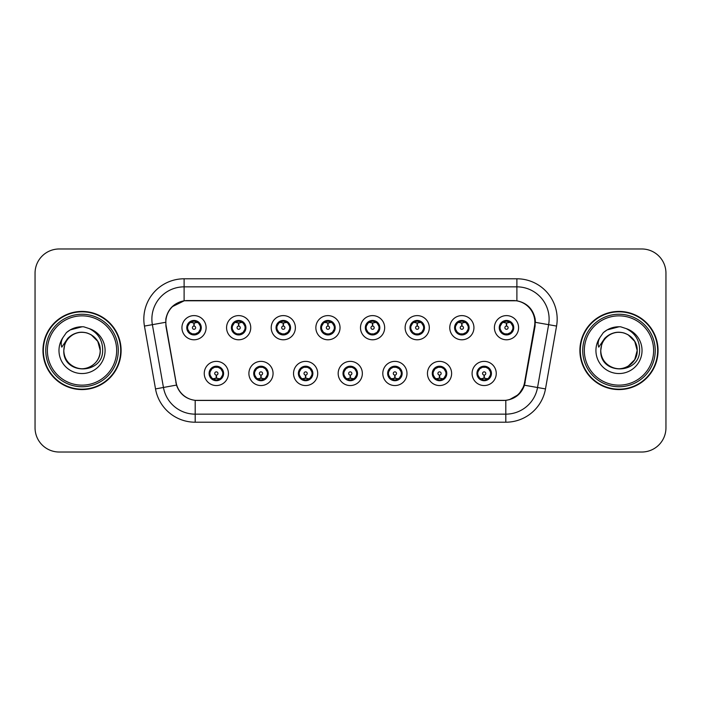 <?xml version="1.0" encoding="UTF-8"?>
<svg xmlns="http://www.w3.org/2000/svg" width="701" height="701" viewBox="0 0 701 701"><rect width="100%" height="100%" fill="white"/><g stroke="black" fill="none" stroke-linecap="round" stroke-linejoin="round"><path stroke-width="1.05" d="M273.066 373.467A12.083 12.083 0 0 1 260.982 385.55A12.083 12.083 0 0 1 248.899 373.467A12.083 12.083 0 0 1 260.982 361.374A12.083 12.083 0 0 1 273.066 373.467M253.727 373.467A7.255 7.255 0 0 0 260.982 380.713A7.255 7.255 0 0 0 268.229 373.467A7.255 7.255 0 0 0 260.982 366.211A7.255 7.255 0 0 0 253.727 373.467L256.54 378.137A6.449 6.449 0 0 1 256.54 368.787L253.797 373.467M317.702 373.467A12.083 12.083 0 0 1 305.618 385.55A12.083 12.083 0 0 1 293.535 373.467A12.083 12.083 0 0 1 305.618 361.374A12.083 12.083 0 0 1 317.702 373.467M298.372 373.467A7.255 7.255 0 0 0 305.618 380.713A7.255 7.255 0 0 0 312.874 373.467A7.255 7.255 0 0 0 305.618 366.211A7.255 7.255 0 0 0 298.372 373.467L301.185 378.137A6.449 6.449 0 0 1 301.185 368.787L298.433 373.467M362.347 373.467A12.083 12.083 0 0 1 350.255 385.55A12.083 12.083 0 0 1 338.171 373.467A12.083 12.083 0 0 1 350.255 361.374A12.083 12.083 0 0 1 362.347 373.467M343.008 373.467A7.255 7.255 0 0 0 350.255 380.713A7.255 7.255 0 0 0 357.51 373.467A7.255 7.255 0 0 0 350.255 366.211A7.255 7.255 0 0 0 343.008 373.467L345.821 378.137A6.449 6.449 0 0 1 345.821 368.787L343.069 373.467M406.983 373.467A12.083 12.083 0 0 1 394.9 385.55A12.083 12.083 0 0 1 382.807 373.467A12.083 12.083 0 0 1 394.9 361.374A12.083 12.083 0 0 1 406.983 373.467M387.644 373.467A7.255 7.255 0 0 0 394.9 380.713A7.255 7.255 0 0 0 402.146 373.467A7.255 7.255 0 0 0 394.9 366.211A7.255 7.255 0 0 0 387.644 373.467L390.457 378.137A6.449 6.449 0 0 1 390.457 368.787L387.714 373.467M451.619 373.467A12.083 12.083 0 0 1 439.536 385.55A12.083 12.083 0 0 1 427.452 373.467A12.083 12.083 0 0 1 439.536 361.374A12.083 12.083 0 0 1 451.619 373.467M432.28 373.467A7.255 7.255 0 0 0 439.536 380.713A7.255 7.255 0 0 0 446.791 373.467A7.255 7.255 0 0 0 439.536 366.211A7.255 7.255 0 0 0 432.28 373.467L435.093 378.137A6.449 6.449 0 0 1 435.093 368.787L432.351 373.467M496.255 373.467A12.083 12.083 0 0 1 484.172 385.55A12.083 12.083 0 0 1 472.088 373.467A12.083 12.083 0 0 1 484.172 361.374A12.083 12.083 0 0 1 496.255 373.467M476.925 373.467A7.255 7.255 0 0 0 484.172 380.713A7.255 7.255 0 0 0 491.427 373.467A7.255 7.255 0 0 0 484.172 366.211A7.255 7.255 0 0 0 476.925 373.467L479.738 378.137A6.449 6.449 0 0 1 479.738 368.787L476.987 373.467M228.43 373.467A12.083 12.083 0 0 1 216.346 385.55A12.083 12.083 0 0 1 204.254 373.467A12.083 12.083 0 0 1 216.346 361.374A12.083 12.083 0 0 1 228.43 373.467M209.091 373.467A7.255 7.255 0 0 0 216.346 380.713A7.255 7.255 0 0 0 223.593 373.467A7.255 7.255 0 0 0 216.346 366.211A7.255 7.255 0 0 0 209.091 373.467L211.904 378.137A6.449 6.449 0 0 1 211.904 368.787L209.161 373.467M250.748 327.7A12.083 12.083 0 0 1 238.664 339.783A12.083 12.083 0 0 1 226.572 327.7A12.083 12.083 0 0 1 238.664 315.608A12.083 12.083 0 0 1 250.748 327.7M231.409 327.7A7.255 7.255 0 0 0 238.664 334.947A7.255 7.255 0 0 0 245.911 327.7A7.255 7.255 0 0 0 238.664 320.445A7.255 7.255 0 0 0 231.409 327.7L234.222 332.37A6.449 6.449 0 0 1 234.23 323.012L231.479 327.709M295.384 327.7A12.083 12.083 0 0 1 283.3 339.783A12.083 12.083 0 0 1 271.217 327.7A12.083 12.083 0 0 1 283.3 315.608A12.083 12.083 0 0 1 295.384 327.7M276.045 327.7A7.255 7.255 0 0 0 283.3 334.947A7.255 7.255 0 0 0 290.556 327.7A7.255 7.255 0 0 0 283.3 320.445A7.255 7.255 0 0 0 276.045 327.7L278.867 332.37A6.449 6.449 0 0 1 278.875 323.012L276.115 327.709M340.029 327.7A12.083 12.083 0 0 1 327.937 339.783A12.083 12.083 0 0 1 315.853 327.7A12.083 12.083 0 0 1 327.937 315.608A12.083 12.083 0 0 1 340.029 327.7M320.69 327.7A7.255 7.255 0 0 0 327.937 334.947A7.255 7.255 0 0 0 335.192 327.7A7.255 7.255 0 0 0 327.937 320.445A7.255 7.255 0 0 0 320.69 327.7L323.503 332.37A6.449 6.449 0 0 1 323.511 323.012L320.751 327.709M384.665 327.7A12.083 12.083 0 0 1 372.582 339.783A12.083 12.083 0 0 1 360.489 327.7A12.083 12.083 0 0 1 372.582 315.608A12.083 12.083 0 0 1 384.665 327.7M365.326 327.7A7.255 7.255 0 0 0 372.582 334.947A7.255 7.255 0 0 0 379.828 327.7A7.255 7.255 0 0 0 372.582 320.445A7.255 7.255 0 0 0 365.326 327.7L368.139 332.37A6.449 6.449 0 0 1 368.148 323.012L365.396 327.709M429.301 327.7A12.083 12.083 0 0 1 417.218 339.783A12.083 12.083 0 0 1 405.125 327.7A12.083 12.083 0 0 1 417.218 315.608A12.083 12.083 0 0 1 429.301 327.7M409.962 327.7A7.255 7.255 0 0 0 417.218 334.947A7.255 7.255 0 0 0 424.464 327.7A7.255 7.255 0 0 0 417.218 320.445A7.255 7.255 0 0 0 409.962 327.7L412.775 332.37A6.449 6.449 0 0 1 412.784 323.012A6.449 6.449 0 0 0 410.768 327.7M473.937 327.7A12.083 12.083 0 0 1 461.854 339.783A12.083 12.083 0 0 1 449.77 327.7A12.083 12.083 0 0 1 461.854 315.608A12.083 12.083 0 0 1 473.937 327.7M454.598 327.7A7.255 7.255 0 0 0 461.854 334.947A7.255 7.255 0 0 0 469.109 327.7A7.255 7.255 0 0 0 461.854 320.445A7.255 7.255 0 0 0 454.598 327.7L457.42 332.37A6.449 6.449 0 0 1 457.429 323.012A6.449 6.449 0 0 0 455.405 327.7M518.582 327.7A12.083 12.083 0 0 1 506.49 339.783A12.083 12.083 0 0 1 494.407 327.7A12.083 12.083 0 0 1 506.49 315.608A12.083 12.083 0 0 1 518.582 327.7M499.243 327.7A7.255 7.255 0 0 0 506.49 334.947A7.255 7.255 0 0 0 513.745 327.7A7.255 7.255 0 0 0 506.49 320.445A7.255 7.255 0 0 0 499.243 327.7L502.056 332.37A6.449 6.449 0 0 1 502.065 323.012L499.305 327.709M206.112 327.7A12.083 12.083 0 0 1 194.028 339.783A12.083 12.083 0 0 1 181.936 327.7A12.083 12.083 0 0 1 194.028 315.608A12.083 12.083 0 0 1 206.112 327.7M186.773 327.7A7.255 7.255 0 0 0 194.028 334.947A7.255 7.255 0 0 0 201.275 327.7A7.255 7.255 0 0 0 194.028 320.445A7.255 7.255 0 0 0 186.773 327.7L189.585 332.37A6.449 6.449 0 0 1 189.594 323.012L186.843 327.709M166.155 326.079A21.757 21.757 0 0 1 187.579 300.545L513.097 300.545A21.757 21.757 0 0 1 534.521 326.079L524.576 382.483A21.757 21.757 0 0 1 503.152 400.455L197.524 400.455A21.757 21.757 0 0 1 176.1 382.483L166.155 326.079M42.945 350.5A39.081 39.081 0 0 0 82.026 389.581A39.081 39.081 0 0 0 121.107 350.5A39.081 39.081 0 0 0 82.026 311.419A39.081 39.081 0 0 0 42.945 350.5M579.893 350.5A39.081 39.081 0 0 0 618.974 389.581A39.081 39.081 0 0 0 658.055 350.5A39.081 39.081 0 0 0 618.974 311.419A39.081 39.081 0 0 0 579.893 350.5M165.822 319.078C167.907 308.992 174.006 302.902 184.109 300.782L516.891 300.782C526.977 302.885 533.075 308.983 535.178 319.078L535.091 326.079L524.479 385.217C521.299 393.98 515.069 399.027 505.807 400.359L195.193 400.359C185.949 399.044 179.728 393.997 176.521 385.217L165.909 326.079L165.822 319.078M172.087 306.784L184.284 300.755M144.441 326.07A40.29 40.29 0 0 1 184.109 278.788L516.891 278.788A40.29 40.29 0 0 1 556.559 326.07L545.483 388.924A40.29 40.29 0 0 1 505.807 422.212L195.193 422.212A40.29 40.29 0 0 1 155.517 388.924L144.441 326.07L152.371 324.668A32.228 32.228 0 0 1 184.109 286.849L516.891 286.849A32.228 32.228 0 0 1 548.629 324.668L537.544 387.522A32.228 32.228 0 0 1 505.807 414.151L195.193 414.151A32.228 32.228 0 0 1 163.456 387.522L152.371 324.668A32.228 32.228 0 0 1 151.88 319.078M516.891 278.788L516.891 300.782C526.977 302.885 533.075 308.983 535.178 319.078L535.415 322.346L556.559 326.07M197.279 400.455L195.193 400.359L195.193 422.212M505.807 422.212L505.807 400.359L503.721 400.455M524.436 385.348L518.758 394.418L509.408 399.693M525.145 382.483L525.014 383.167M155.517 388.924L176.477 385.077M175.986 383.167L175.855 382.483M152.371 324.668L165.585 322.302M665.95 273.145A24.176 24.176 0 0 0 641.774 248.978L59.226 248.978A24.176 24.176 0 0 0 35.05 273.145L35.05 427.855A24.176 24.176 0 0 0 59.226 452.022L641.774 452.022A24.176 24.176 0 0 0 665.95 427.855L665.95 273.145L665.95 427.855M35.05 273.145L35.05 427.855M641.774 248.978L59.226 248.978M59.226 452.022L641.774 452.022M193.283 322.775L193.809 322.872L193.958 326.088A1.612 1.612 180 0 0 192.416 327.735A1.612 1.612 180 0 0 194.028 329.312A1.612 1.612 180 0 0 195.632 327.735A1.612 1.612 180 0 0 194.098 326.088L194.238 322.863L194.764 322.775M197.524 322.285L194.23 323.03M193.818 323.03L190.523 322.285M194.308 321.26L195.667 321.461A6.449 6.449 0 0 1 195.719 321.479L196.052 320.734M195.272 334.841L194.931 334.079L198.462 332.37C201.117 329.26 201.108 326.14 198.462 323.021A6.449 6.449 0 0 1 198.462 332.37L201.205 327.7L198.462 323.021L194.712 321.286L195.062 320.523L194.703 321.286L195.272 320.55M191.338 321.838L193.739 321.26L193.713 320.655M194.931 334.079L195.062 334.876L194.931 334.079M195.745 333.913L192.135 333.86M192.775 334.841L193.345 334.105L192.328 333.921L191.995 334.657M192.775 320.55L193.117 321.312L189.585 323.021C186.939 326.131 186.939 329.251 189.585 332.37L192.328 333.921M193.117 321.312L192.985 320.523L193.117 321.312M217.082 378.391L216.556 378.295L216.416 375.07A1.612 1.612 -0 0 0 217.95 373.423A1.612 1.612 -0 0 0 216.346 371.854A1.612 1.612 -0 0 0 214.734 373.423A1.612 1.612 -0 0 0 216.276 375.07L216.136 378.295L215.601 378.391M212.841 378.873L216.136 378.137M216.548 378.137L219.842 378.873M216.066 379.898L214.699 379.697A6.449 6.449 0 0 1 214.646 379.679L214.322 380.424M217.59 380.608L217.249 379.846L220.78 378.137C223.435 375.026 223.435 371.907 220.78 368.787A6.449 6.449 0 0 1 220.771 378.146L223.531 373.449L220.78 368.787L218.037 367.245L218.37 366.5M219.027 379.32L216.627 379.907L216.653 380.503M215.093 380.608L215.663 379.872L211.904 378.137C209.257 375.017 209.257 371.898 211.904 368.787L214.646 367.245L218.23 367.298M215.093 366.316L215.435 367.079L214.646 367.245L214.322 366.5M215.435 367.079L215.303 366.29L215.435 367.079M217.59 366.316L217.021 367.052M218.037 367.245L217.03 367.052M217.03 379.872L217.38 380.643L217.021 379.872M237.919 322.775L238.454 322.872L238.594 326.088A1.612 1.612 180 0 0 237.052 327.735A1.612 1.612 180 0 0 238.664 329.312A1.612 1.612 180 0 0 240.268 327.735A1.612 1.612 180 0 0 238.734 326.088L238.875 322.863L239.4 322.775M242.169 322.285L238.866 323.03M238.454 323.03A4.67 4.67 0 0 1 238.463 323.03L235.159 322.285M238.945 321.26L240.303 321.461A6.449 6.449 0 0 1 240.355 321.479L240.688 320.734M239.908 334.841L239.567 334.079L243.098 332.37C245.753 329.26 245.753 326.14 243.098 323.021A6.449 6.449 0 0 1 243.098 332.37L245.849 327.7L243.098 323.021L239.348 321.286L239.908 320.55M235.974 321.838L238.384 321.26L238.358 320.655M239.567 334.079L239.698 334.876L239.567 334.079M240.382 333.913L236.78 333.86M237.411 334.841L237.981 334.105L236.973 333.921L236.64 334.657M237.411 320.55L237.753 321.312L234.222 323.021C231.575 326.131 231.575 329.251 234.222 332.37L236.973 333.921M237.753 321.312L237.621 320.523L237.753 321.312M282.556 322.775L283.09 322.872L283.23 326.088A1.612 1.612 180 0 0 281.688 327.735A1.612 1.612 180 0 0 283.3 329.312A1.612 1.612 180 0 0 284.913 327.735A1.612 1.612 180 0 0 283.37 326.088L283.511 322.863L284.045 322.775M286.805 322.285L283.502 323.03M283.099 323.03L279.795 322.285M283.581 321.26L284.948 321.461A6.449 6.449 0 0 1 284.992 321.479L285.325 320.734M284.545 334.841L284.212 334.079L287.743 332.37C290.389 329.26 290.389 326.14 287.743 323.021A6.449 6.449 0 0 1 287.743 332.37L290.486 327.7L287.743 323.021L283.993 321.286L284.343 320.523L283.984 321.286L284.545 320.55M280.61 321.838L283.02 321.26L282.994 320.655M284.212 334.079L284.343 334.876L284.212 334.079M285.018 333.913L281.416 333.86M282.056 334.841L282.617 334.105L282.258 334.876M282.056 320.55L282.398 321.312L278.867 323.021C276.212 326.131 276.212 329.251 278.867 332.37L282.617 334.105L282.266 334.876M282.266 320.523L282.398 321.312L282.258 320.523M327.201 322.775L327.726 322.872L327.866 326.088A1.612 1.612 180 0 0 326.333 327.735A1.612 1.612 180 0 0 327.937 329.312A1.612 1.612 180 0 0 329.549 327.735A1.612 1.612 180 0 0 328.007 326.088L328.147 322.863L328.681 322.775M331.442 322.285L328.147 323.03M327.735 323.03L324.44 322.285M328.217 321.26L329.584 321.461A6.449 6.449 0 0 1 329.636 321.479L329.961 320.734M329.19 334.841L328.848 334.079L332.379 332.37C335.025 329.26 335.025 326.14 332.379 323.021A6.449 6.449 0 0 1 332.379 332.37L335.122 327.7L332.379 323.021L328.629 321.286L328.979 320.523L328.62 321.286L329.19 320.55M325.255 321.838L327.656 321.26L327.63 320.655M328.848 334.079L328.979 334.876L328.848 334.079M329.663 333.913L326.053 333.86M326.692 334.841L327.262 334.105M326.692 320.55L327.034 321.312L323.503 323.021C320.848 326.131 320.848 329.251 323.503 332.37L327.253 334.105M327.253 321.286L326.903 320.523L327.262 321.286M371.837 322.775L372.362 322.872L372.511 326.088A1.612 1.612 180 0 0 370.969 327.735A1.612 1.612 180 0 0 372.582 329.312A1.612 1.612 180 0 0 374.185 327.735A1.612 1.612 180 0 0 372.652 326.088L372.792 322.863L373.318 322.775M376.078 322.285L372.783 323.03M372.371 323.03L369.076 322.285M372.862 321.26L374.22 321.461A6.449 6.449 0 0 1 374.273 321.479L374.606 320.734M373.826 334.841L373.484 334.079L377.015 332.37C379.67 329.26 379.67 326.14 377.015 323.021A6.449 6.449 0 0 1 377.015 332.37L379.767 327.7L377.015 323.021L373.265 321.286L373.615 320.523M369.891 321.838L372.292 321.26L372.266 320.655M373.826 320.55L373.265 321.286M373.265 334.105L373.615 334.876M374.299 333.913L370.689 333.86M371.328 334.841L371.898 334.105L370.882 333.921L370.549 334.657M371.328 320.55L371.67 321.312L368.139 323.021C365.493 326.131 365.493 329.251 368.139 332.37L370.882 333.921M371.67 321.312L371.539 320.523L371.67 321.312M261.727 378.391L261.193 378.295L261.052 375.07A1.612 1.612 -0 0 0 262.595 373.423A1.612 1.612 -0 0 0 260.982 371.854A1.612 1.612 -0 0 0 259.37 373.423A1.612 1.612 -0 0 0 260.912 375.07L260.772 378.295L260.237 378.391M257.477 378.873L260.781 378.137M261.184 378.137L264.487 378.873M260.702 379.898L259.335 379.697A6.449 6.449 0 0 1 259.291 379.679L258.958 380.424M262.227 380.608L261.885 379.846L265.416 378.137C268.071 375.026 268.071 371.907 265.416 368.787A6.449 6.449 0 0 1 265.407 378.146L268.168 373.449L265.416 368.787L262.673 367.245L263.006 366.5M263.672 379.32L261.263 379.907L261.289 380.503M259.738 380.608L260.299 379.872L256.54 378.137C253.893 375.017 253.893 371.898 256.54 368.787L259.291 367.245L262.866 367.298M259.738 366.316L260.071 367.079L259.291 367.245L258.958 366.5M260.071 367.079L259.94 366.29L260.071 367.079M262.227 366.316L261.666 367.052L262.025 366.29M262.673 367.245L261.666 367.052L262.016 366.29M262.016 380.643L261.885 379.846L262.025 380.643M306.363 378.391L305.829 378.295L305.689 375.07A1.612 1.612 -0 0 0 307.231 373.423A1.612 1.612 -0 0 0 305.618 371.854A1.612 1.612 -0 0 0 304.015 373.423A1.612 1.612 -0 0 0 305.548 375.07L305.408 378.295L304.882 378.391M302.113 378.873L305.417 378.137M305.82 378.137L309.123 378.873M305.338 379.898L303.98 379.697A6.449 6.449 0 0 1 303.927 379.679L303.594 380.424M306.872 380.608L306.53 379.846L310.061 378.137C312.707 375.026 312.707 371.907 310.061 368.787A6.449 6.449 0 0 1 310.052 378.146L312.804 373.449L310.061 368.787L307.31 367.245L307.643 366.5M308.309 379.32L305.899 379.907L305.925 380.503M304.374 380.608L304.935 379.872L304.584 380.643L304.935 379.872L301.185 378.137C298.53 375.017 298.53 371.898 301.185 368.787L303.927 367.245L303.594 366.5M304.374 366.316L304.716 367.079L303.927 367.245M304.716 367.079L304.584 366.29L304.716 367.079M303.901 367.254L307.502 367.298M306.872 366.316L306.302 367.052L307.31 367.245M306.53 379.846L306.661 380.643L306.53 379.846M350.999 378.391L350.465 378.295L350.325 375.07A1.612 1.612 -0 0 0 351.867 373.423A1.612 1.612 -0 0 0 350.255 371.854A1.612 1.612 -0 0 0 348.651 373.423A1.612 1.612 -0 0 0 350.185 375.07L350.044 378.295L349.519 378.391M346.758 378.873L350.053 378.137M350.465 378.137L353.76 378.873M349.974 379.898L348.616 379.697A6.449 6.449 0 0 1 348.563 379.679L348.231 380.424M351.508 380.608L351.166 379.846L354.697 378.137C357.344 375.026 357.344 371.907 354.697 368.787A6.449 6.449 0 0 1 354.688 378.146L357.44 373.449L354.697 368.787L351.955 367.245L352.288 366.5M352.945 379.32L350.544 379.907L350.561 380.503M349.01 380.608L349.58 379.872L345.821 378.137C343.166 375.017 343.166 371.898 345.821 368.787L348.563 367.245L348.231 366.5M349.01 366.316L349.352 367.079L348.563 367.245M349.352 367.079L349.221 366.29L349.352 367.079M348.537 367.254L352.147 367.298M351.508 366.316L350.938 367.052L351.955 367.245M351.166 379.846L351.297 380.643L351.166 379.846M120.703 350.5A38.678 38.678 0 0 0 82.026 311.822A38.678 38.678 0 0 0 43.348 350.5A38.678 38.678 0 0 0 82.026 389.178A38.678 38.678 0 0 0 120.703 350.5M118.285 350.5A36.259 36.259 0 0 0 82.026 314.241A36.259 36.259 0 0 0 45.767 350.5A36.259 36.259 0 0 0 82.026 386.759A36.259 36.259 0 0 0 118.285 350.5M116.673 350.5A34.647 34.647 0 0 0 82.026 315.853A34.647 34.647 0 0 0 47.379 350.5A34.647 34.647 0 0 0 82.026 385.147A34.647 34.647 0 0 0 116.673 350.5M64.65 345.023L63.791 350.5C62.792 375.245 102.81 374.79 102.67 350.5C102.749 340.449 98.263 333.15 89.22 328.603L83.778 326.815C77.206 326.421 71.414 328.357 66.411 332.598L63.125 337.312C61.118 340.686 60.68 343.963 61.802 347.144L67.673 338.443C73.141 332.975 79.642 331.17 87.187 333.036A18.217 18.217 0 0 0 64.65 345.023L63.809 350.5C64.054 343.63 67.094 338.373 72.922 334.727C84.269 327.455 100.856 337.032 100.243 350.5C99.998 357.37 96.957 362.627 91.13 366.272C79.783 373.545 63.186 363.968 63.809 350.5L64.65 345.023L63.809 350.5C63.186 363.968 79.783 373.545 91.13 366.272C96.957 362.627 99.998 357.37 100.243 350.5C99.998 357.37 96.957 362.627 91.13 366.272C79.783 373.545 63.186 363.968 63.809 350.5C64.054 357.37 67.094 362.627 72.922 366.272C84.269 373.545 100.856 363.968 100.243 350.5L97.798 341.396L91.13 334.727L87.187 333.036L91.13 334.727L97.798 341.396L100.243 350.5L97.798 341.396L91.13 334.727L87.187 333.036L91.13 334.727L97.798 341.396L100.243 350.5L97.798 341.396L91.13 334.727L87.187 333.036L91.13 334.727L97.798 341.396L100.243 350.5L97.798 341.396L91.13 334.727L87.187 333.036L91.13 334.727L97.798 341.396L100.243 350.5C99.673 341.746 95.318 335.928 87.187 333.036L87.196 333.036M66.455 332.563L70.153 329.926L82.21 326.745L70.153 329.926L66.455 332.563L70.153 329.926L82.21 326.745L70.153 329.926L66.455 332.563L70.153 329.926L82.21 326.745L70.153 329.926L66.455 332.563L70.153 329.926L82.21 326.745L70.153 329.926L66.455 332.563L70.153 329.926L82.21 326.745L70.153 329.926L66.455 332.563L70.153 329.926L82.21 326.745M657.652 350.5A38.678 38.678 0 0 0 618.974 311.822A38.678 38.678 0 0 0 580.297 350.5A38.678 38.678 0 0 0 618.974 389.178A38.678 38.678 0 0 0 657.652 350.5M655.233 350.5A36.259 36.259 0 0 0 618.974 314.241A36.259 36.259 0 0 0 582.715 350.5A36.259 36.259 0 0 0 618.974 386.759A36.259 36.259 0 0 0 655.233 350.5M653.621 350.5A34.647 34.647 0 0 0 618.974 315.853A34.647 34.647 0 0 0 584.327 350.5A34.647 34.647 0 0 0 618.974 385.147A34.647 34.647 0 0 0 653.621 350.5M601.607 345.023L600.739 350.5C599.741 375.245 639.759 374.79 639.619 350.5C639.698 340.449 635.22 333.15 626.168 328.603L620.727 326.815C614.155 326.421 608.372 328.357 603.359 332.598L600.074 337.312C598.067 340.686 597.629 343.963 598.759 347.144L604.621 338.443C610.089 332.975 616.591 331.17 624.135 333.036A18.217 18.217 0 0 0 601.607 345.023L600.757 350.5C601.002 343.63 604.043 338.373 609.87 334.727C621.217 327.455 637.814 337.032 637.191 350.5L634.747 359.604L628.078 366.272M637.191 350.5C636.946 357.37 633.906 362.627 628.078 366.272C616.731 373.545 600.144 363.968 600.757 350.5C600.144 363.968 616.731 373.545 628.078 366.272C633.906 362.627 636.946 357.37 637.191 350.5C636.946 357.37 633.906 362.627 628.078 366.272C616.731 373.545 600.144 363.968 600.757 350.5C601.002 357.37 604.043 362.627 609.87 366.272C621.217 373.545 637.814 363.968 637.191 350.5L634.747 341.396L628.078 334.727L624.135 333.036L628.078 334.727L624.135 333.036L628.078 334.727L634.747 341.396L637.191 350.5L634.747 341.396L628.078 334.727L624.135 333.036L628.078 334.727L634.747 341.396L637.191 350.5L634.747 341.396L628.078 334.727L624.135 333.036L628.078 334.727L634.747 341.396L637.191 350.5L634.747 341.396L628.078 334.727L624.135 333.036C632.276 335.928 636.622 341.746 637.191 350.5M603.403 332.563L607.101 329.926L619.158 326.745L607.101 329.926L603.403 332.563L607.101 329.926L619.158 326.745L607.101 329.926L603.403 332.563L607.101 329.926L619.158 326.745L607.101 329.926L603.403 332.563L607.101 329.926L619.158 326.745L607.101 329.926L603.403 332.563L607.101 329.926L619.158 326.745L607.101 329.926L603.403 332.563L607.101 329.926L619.158 326.745M416.473 322.775L417.007 322.872L417.148 326.088A1.612 1.612 180 0 0 415.605 327.735A1.612 1.612 180 0 0 417.218 329.312A1.612 1.612 180 0 0 418.821 327.735A1.612 1.612 180 0 0 417.288 326.088L417.428 322.863L417.954 322.775M420.723 322.285L417.419 323.03M417.016 323.03L413.713 322.285M417.498 321.26L418.856 321.461A6.449 6.449 0 0 1 418.909 321.479L419.242 320.734M418.462 334.841L418.12 334.079L421.651 332.37C424.307 329.26 424.307 326.14 421.651 323.021A6.449 6.449 0 0 1 421.651 332.37L424.403 327.7L421.651 323.021L417.901 321.286L418.462 320.55M414.528 321.838L416.937 321.26L416.911 320.655M418.12 334.079L418.252 334.876L418.12 334.079M418.935 333.913L415.334 333.86M415.965 334.841L416.534 334.105L415.527 333.921L415.194 334.657M415.965 320.55L416.306 321.312L412.775 323.021C410.129 326.131 410.129 329.251 412.775 332.37L415.527 333.921M416.306 321.312L416.175 320.523L416.306 321.312M412.775 323.021L410.032 327.709M461.109 322.775L461.644 322.872L461.784 326.088A1.612 1.612 180 0 0 460.242 327.735A1.612 1.612 180 0 0 461.854 329.312A1.612 1.612 180 0 0 463.466 327.735A1.612 1.612 180 0 0 461.924 326.088L462.064 322.863L462.599 322.775M465.359 322.285L462.055 323.03M461.652 323.03L458.349 322.285M462.134 321.26L463.501 321.461A6.449 6.449 0 0 1 463.545 321.479L463.878 320.734M463.098 334.841L462.765 334.079L466.296 332.37C468.943 329.26 468.943 326.14 466.296 323.021A6.449 6.449 0 0 1 466.296 332.37L469.039 327.7L466.296 323.021L462.546 321.286L462.897 320.523L462.537 321.286L463.098 320.55M459.164 321.838L461.573 321.26L461.547 320.655M462.765 334.079L462.897 334.876L462.765 334.079M463.571 333.913L459.97 333.86M460.61 334.841L461.17 334.105L460.811 334.876L461.17 334.105L460.163 333.921L459.83 334.657M460.61 320.55L460.951 321.312L457.42 323.021C454.765 326.131 454.765 329.251 457.42 332.37L460.163 333.921M460.951 321.312L460.811 320.523L460.951 321.312M457.42 323.021L454.669 327.709M505.754 322.775L506.28 322.872L506.42 326.088A1.612 1.612 180 0 0 504.886 327.735A1.612 1.612 180 0 0 506.49 329.312A1.612 1.612 180 0 0 508.102 327.735A1.612 1.612 180 0 0 506.56 326.088L506.7 322.863L507.235 322.775M509.995 322.285L506.7 323.03M506.288 323.03L502.994 322.285M506.77 321.26L508.137 321.461A6.449 6.449 0 0 1 508.19 321.479L508.514 320.734M507.743 334.841L507.401 334.079L510.933 332.37C513.579 329.26 513.579 326.14 510.933 323.021A6.449 6.449 0 0 1 510.933 332.37L513.675 327.7L510.933 323.021L507.182 321.286L507.533 320.523L507.173 321.286L507.743 320.55M503.809 321.838L506.21 321.26L506.183 320.655M507.401 334.079L507.533 334.876L507.401 334.079M508.216 333.913L504.606 333.86M505.246 334.841L505.815 334.105L504.799 333.921L504.466 334.657M505.246 320.55L505.587 321.312L502.056 323.021C499.401 326.131 499.401 329.251 502.056 332.37L504.799 333.921M505.587 321.312L505.456 320.523L505.587 321.312M395.636 378.391L395.11 378.295L394.97 375.07A1.612 1.612 -0 0 0 396.503 373.423A1.612 1.612 -0 0 0 394.9 371.854A1.612 1.612 -0 0 0 393.287 373.423A1.612 1.612 -0 0 0 394.829 375.07L394.689 378.295L394.155 378.391M391.395 378.873L394.689 378.137M395.101 378.137L398.396 378.873M394.619 379.898L393.252 379.697A6.449 6.449 0 0 1 393.2 379.679L392.875 380.424M396.144 366.316L395.802 367.079L399.333 368.787C401.988 371.907 401.988 375.026 399.333 378.137L402.085 373.449L399.333 368.787A6.449 6.449 0 0 1 399.325 378.146A6.449 6.449 0 0 0 401.34 373.467M397.581 379.32L395.18 379.907L395.206 380.503M393.647 380.608L394.216 379.872L390.457 378.137C387.811 375.017 387.811 371.898 390.457 368.787L393.2 367.245L392.875 366.5M393.647 366.316L393.988 367.079L393.2 367.245M393.988 367.079L393.857 366.29L393.988 367.079M393.173 367.254L396.784 367.298M395.802 367.079L395.934 366.29L395.802 367.079M396.144 380.608L395.802 379.846L399.333 378.137M395.802 379.846L395.934 380.643L395.802 379.846M440.281 378.391L439.746 378.295L439.606 375.07A1.612 1.612 -0 0 0 441.148 373.423A1.612 1.612 -0 0 0 439.536 371.854A1.612 1.612 -0 0 0 437.923 373.423A1.612 1.612 -0 0 0 439.466 375.07L439.325 378.295L438.791 378.391M436.031 378.873L439.334 378.137M439.737 378.137L443.041 378.873M439.255 379.898L437.888 379.697A6.449 6.449 0 0 1 437.845 379.679L437.512 380.424M440.78 380.608L440.438 379.846L443.97 378.137C446.625 375.026 446.625 371.907 443.97 368.787A6.449 6.449 0 0 1 443.961 378.146L446.721 373.449L443.97 368.787L441.227 367.245L441.56 366.5M442.226 379.32L439.816 379.907L439.842 380.503M438.291 380.608L438.844 379.872L438.493 380.643M438.291 366.316L438.624 367.079L435.093 368.787C432.447 371.898 432.447 375.017 435.093 378.137L438.844 379.872M438.844 367.052L438.493 366.29M437.818 367.254L441.42 367.298M440.78 366.316L440.219 367.052L440.579 366.29L440.219 367.052L441.227 367.245M440.438 379.846L440.579 380.643L440.438 379.846M484.917 378.391L484.382 378.295L484.242 375.07A1.612 1.612 -0 0 0 485.784 373.423A1.612 1.612 -0 0 0 484.172 371.854A1.612 1.612 -0 0 0 482.568 373.423A1.612 1.612 -0 0 0 484.102 375.07L483.962 378.295L483.436 378.391M480.667 378.873L483.97 378.137M484.373 378.137L487.677 378.873M483.892 379.898L482.533 379.697A6.449 6.449 0 0 1 482.481 379.679L482.148 380.424M485.425 380.608L485.083 379.846L488.615 378.137C491.261 375.026 491.261 371.907 488.615 368.787A6.449 6.449 0 0 1 488.606 378.146L491.357 373.449L488.615 368.787L485.863 367.245L486.196 366.5M486.862 379.32L484.452 379.907L484.479 380.503M482.928 380.608L483.488 379.872L483.138 380.643L483.488 379.872L479.738 378.137C477.083 375.017 477.083 371.898 479.738 368.787L482.481 367.245L486.056 367.298M482.928 366.316L483.269 367.079L482.481 367.245L482.148 366.5M483.269 367.079L483.138 366.29L483.269 367.079M485.425 366.316L484.855 367.052L485.863 367.245M485.083 379.846L485.215 380.643L485.083 379.846M524.479 385.217L545.483 388.924M184.109 278.788L184.109 300.782M187.579 327.7A6.449 6.449 0 0 1 189.594 323.012M195.719 333.921L196.052 334.657M192.328 321.479L191.995 320.734M222.787 373.467A6.449 6.449 0 0 1 220.771 378.146M218.037 379.679L218.37 380.424M232.215 327.7A6.449 6.449 0 0 1 234.23 323.012M240.355 333.921L240.688 334.657M236.973 321.479L236.64 320.734M276.851 327.7A6.449 6.449 0 0 1 278.875 323.012M284.992 333.921L285.325 334.657M281.609 321.479L281.276 320.734M281.609 333.921L281.276 334.657M321.496 327.7A6.449 6.449 0 0 1 323.511 323.012M329.636 333.921L329.961 334.657M326.245 321.479L325.912 320.734M326.245 333.921L325.912 334.657M366.132 327.7A6.449 6.449 0 0 1 368.148 323.012M374.273 333.921L374.606 334.657M370.882 321.479L370.549 320.734M267.431 373.467A6.449 6.449 0 0 1 265.407 378.146M262.673 379.679L263.006 380.424M312.068 373.467A6.449 6.449 0 0 1 310.052 378.146M307.31 379.679L307.643 380.424M356.704 373.467A6.449 6.449 0 0 1 354.688 378.146M351.955 379.679L352.288 380.424M63.125 337.312A23.045 23.045 0 0 0 82.026 373.545A23.045 23.045 0 0 0 89.22 328.603M600.074 337.312A23.045 23.045 0 0 0 618.974 373.545A23.045 23.045 0 0 0 626.168 328.603M418.909 333.921L419.242 334.657M415.527 321.479L415.194 320.734M463.545 333.921L463.878 334.657M460.163 321.479L459.83 320.734M500.05 327.7A6.449 6.449 0 0 1 502.065 323.012M508.19 333.921L508.514 334.657M504.799 321.479L504.466 320.734M396.591 379.679L396.924 380.424M396.591 367.245L396.924 366.5M445.985 373.467A6.449 6.449 0 0 1 443.961 378.146M437.845 367.245L437.512 366.5M441.227 379.679L441.56 380.424M490.621 373.467A6.449 6.449 0 0 1 488.606 378.146M485.863 379.679L486.196 380.424M373.607 320.523L373.256 321.286M373.256 334.105L373.607 334.876M438.502 380.643L438.852 379.872M438.852 367.052L438.502 366.29"/></g></svg>
